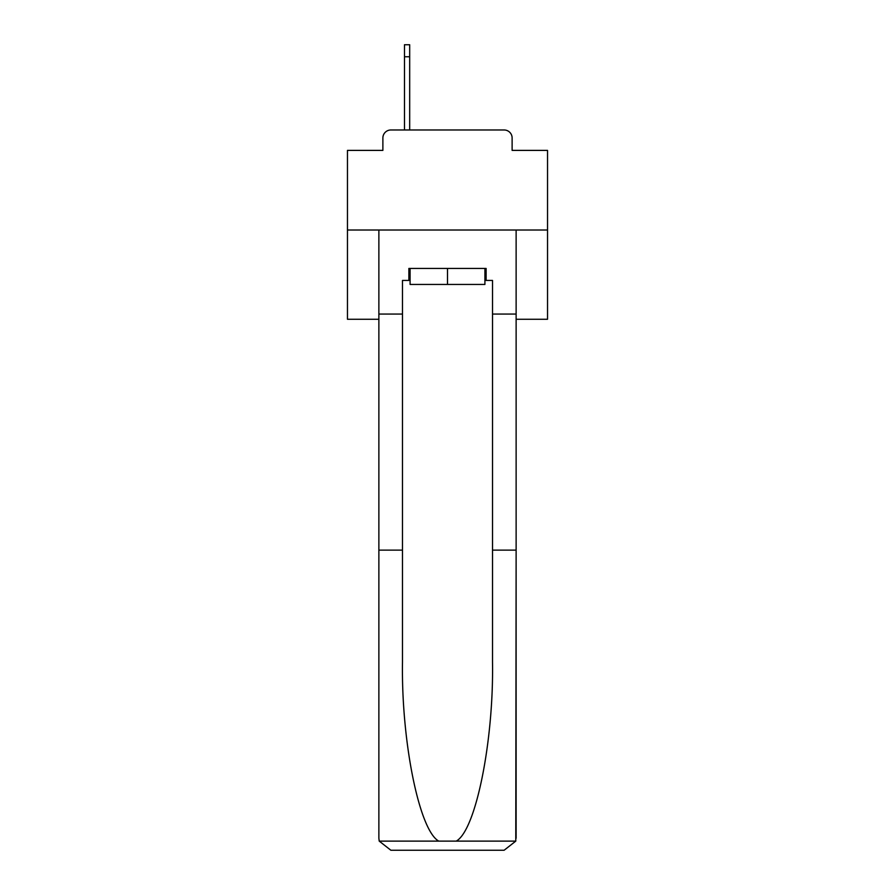 <?xml version="1.0" encoding="UTF-8"?>
<svg xmlns="http://www.w3.org/2000/svg" width="895" height="895" viewBox="0 0 895 895"><rect width="100%" height="100%" fill="white"/><g stroke="black" fill="none" stroke-linecap="round" stroke-linejoin="round"><path stroke-width="1.34" d="M382.881 137.987L382.881 150.394L382.881 137.987A7.999 7.999 0 0 1 390.88 129.976L404.484 129.976L404.484 44.75L409.686 44.75L409.686 129.976L416.287 129.976M516.124 319.258L547.539 319.258L547.539 150.394L512.119 150.394L512.119 137.987A7.999 7.999 0 0 0 504.12 129.976L390.88 129.976M547.539 230.015L347.461 230.015L347.461 150.394L382.881 150.394M347.461 230.015L347.461 319.258L378.876 319.258M478.713 129.976L504.12 129.976M512.119 150.394L512.119 137.987M484.911 280.437L486.119 280.437L486.119 268.433L408.881 268.433L408.881 280.437L402.481 280.437L402.481 550.134L378.876 550.134L378.876 838.246L379.223 841.121L390.88 850.25L504.12 850.25L515.777 841.121L516.124 550.134L516.124 838.246M473.712 850.25L504.12 850.25L473.712 850.25M402.481 550.134L402.481 662.076C401.24 741.586 419.308 830.672 438.785 841.121L456.215 841.121C475.692 830.672 493.76 741.586 492.518 662.076L492.518 280.437L486.119 280.437M378.876 838.246L378.876 230.015L516.124 230.015L516.124 314.055L492.518 314.055M402.481 314.055L378.876 314.055M516.124 314.055L516.124 550.134L492.518 550.134M408.881 280.437L410.089 280.437M410.089 268.433L410.089 284.442L484.911 284.442L484.911 268.433M447.5 268.433L447.5 284.442M379.223 841.121L438.785 841.121M456.215 841.121L515.777 841.121M409.686 56.754L404.484 56.754"/></g></svg>
